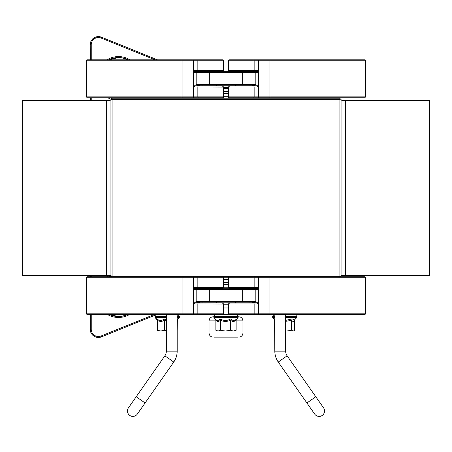 <?xml version="1.0" encoding="UTF-8"?>
<svg xmlns="http://www.w3.org/2000/svg" width="452" height="452" viewBox="0 0 452 452"><rect width="100%" height="100%" fill="white"/><g stroke="black" fill="none" stroke-linecap="round" stroke-linejoin="round"><path stroke-width="0.68" d="M322.242 415.416A5.424 5.424 0 0 1 314.688 414.083L314.688 414.083A5.424 5.424 0 0 0 322.242 415.416A5.424 5.424 0 0 0 323.57 407.862L315.795 396.754L306.908 402.975L314.688 414.083L278.251 362.046C275.991 358.769 274.844 355.142 274.816 351.159L274.816 314.756M315.795 396.754L287.133 355.826A8.136 8.136 0 0 1 285.664 351.159L274.816 351.159C274.844 355.142 275.991 358.769 278.251 362.046L306.908 402.975M129.758 415.416A5.424 5.424 0 0 0 137.312 414.083L137.312 414.083A5.424 5.424 0 0 1 129.758 415.416A5.424 5.424 0 0 1 128.43 407.862L128.43 407.862A5.424 5.424 0 0 0 129.758 415.416M166.336 314.756L166.336 351.159A8.136 8.136 0 0 1 164.867 355.826L136.205 396.754L164.867 355.826A8.136 8.136 0 0 0 166.336 351.159L177.184 351.159C177.156 355.142 176.009 358.769 173.749 362.046L137.312 414.083M228.379 67.964L223.621 67.964M196.168 84.575L196.846 85.253L242.272 85.253L242.272 84.575L196.168 84.575L196.168 73.049L255.832 73.049L255.154 72.371L235.492 72.371L235.492 71.625L229.407 71.625L228.452 70.676A0.678 0.576 178.3 0 0 228.458 70.715M216.508 85.253L216.508 85.999L202.948 85.999L202.948 85.253L209.728 85.253L209.728 72.371L235.492 72.371M223.616 69.252A0.678 0.638 -177 0 0 223.621 69.184L223.554 70.552A0.678 0.638 3 0 1 223.548 70.614M223.621 69.105L223.621 60.777L222.672 59.828L87.281 59.828L86.332 60.777L223.621 60.777L223.548 70.693L222.339 71.625A0.949 0.949 -90 0 0 223.288 70.676L194.326 70.676L193.337 72.546L196.36 72.574M223.542 70.715A0.678 0.576 -178.3 0 0 223.548 70.676L223.288 60.777A0.949 0.949 90 0 0 222.339 59.828L217.265 59.828M199.631 71.625L198.694 72.574M193.496 72.574A0.949 0.887 -90 0 1 194.383 71.625L222.339 71.625M223.548 87.01A0.678 0.638 177 0 1 223.554 87.066L223.621 88.439A0.678 0.638 -3 0 0 223.616 88.366M182.354 97.796A0.949 0.299 -90 0 1 182.054 96.847L86.332 96.847L87.281 97.796L222.672 97.796A0.949 0.949 -90 0 0 223.621 96.847L223.621 88.519M223.548 86.925L223.621 96.847L223.288 96.847L223.288 86.948A0.949 0.949 -90 0 0 222.339 85.999L223.548 86.948A0.678 0.576 -1.7 0 0 223.542 86.908M193.456 71.936L193.456 60.777A0.949 0.831 90 0 1 194.287 59.828L196.326 59.828M209.886 59.828L212.621 59.828M223.621 96.847L222.672 97.796L217.265 97.796M194.383 71.625L194.326 70.676M196.36 85.049L193.496 85.049A0.949 0.887 -90 0 0 194.383 85.999L194.326 86.948L197.857 86.948A0.949 0.831 -90 0 1 198.688 85.999L194.383 85.999M198.648 85.253A0.949 0.887 90 0 0 199.513 85.999L198.694 85.049M193.496 85.049L193.456 85.688L194.326 86.948M222.339 85.999L198.688 85.999M193.337 85.078L193.337 72.546M228.384 88.366A0.678 0.638 3 0 0 228.379 88.439L228.446 87.066A0.678 0.638 -177 0 1 228.452 87.01M228.379 88.519L228.379 96.847L229.328 97.796L364.719 97.796L365.668 96.847L228.379 96.847L228.452 86.925A0.678 0.576 1.7 0 0 228.452 86.948L229.661 85.999A0.949 0.949 90 0 0 228.712 86.948L257.674 86.948L258.663 85.078L255.64 85.049M253.352 85.253A0.949 0.887 -90 0 1 252.487 85.999L229.661 85.999M228.452 70.614A0.678 0.638 -3 0 1 228.446 70.552L228.379 69.184A0.678 0.638 177 0 0 228.384 69.252M269.646 59.828A0.949 0.299 90 0 1 269.946 60.777L365.668 60.777L364.719 59.828L229.328 59.828A0.949 0.949 90 0 0 228.379 60.777L228.379 69.105M253.352 72.371A0.949 0.887 -90 0 0 252.487 71.625L249.052 71.625L249.052 72.371M229.407 71.625L257.617 71.625A0.949 0.887 90 0 1 258.504 72.574L258.544 71.936L257.674 70.676L257.617 71.625M234.735 97.796L229.328 97.796A0.949 0.949 -90 0 1 228.379 96.847M237.543 59.828L259.702 59.828M228.379 60.777L228.712 60.777L228.712 70.676L228.379 69.218L228.379 60.777L229.328 59.828L346.277 59.828M257.674 86.948L257.617 85.999A0.949 0.887 90 0 0 258.504 85.049M252.357 71.625L253.306 72.574M258.663 72.546L258.663 85.078M220.514 316.112L214.542 316.112L214.542 314.756M117.52 314.756L364.719 314.756L365.668 313.807L228.379 313.807L229.328 314.756A0.949 0.949 -90 0 1 228.379 313.807L228.446 304.026A0.678 0.638 -177 0 1 228.452 303.97M274.816 317.185L272.511 317.185L273.189 316.112L274.816 316.112L273.257 316.112L273.257 314.756L273.257 316.112M236.136 320.858L242.95 320.858C242.707 318.389 241.351 317.033 238.882 316.79L238.204 316.79L237.526 316.112L214.474 316.112L213.796 316.79L213.118 316.79C210.649 317.033 209.293 318.389 209.05 320.858L215.864 320.858M214.022 337.13L237.978 337.13M223.621 307.976L228.379 307.976M345.328 117.887L345.328 100.508L429.4 100.508L429.4 275.432L345.328 275.432L345.328 117.887M106.672 100.508L106.672 275.432L22.6 275.432L22.6 100.508L106.672 100.508M106.672 275.206A147.815 147.815 0 0 0 106.836 275.432L110.062 275.432L110.062 100.508L106.836 100.508A147.815 147.815 0 0 0 106.672 100.734M106.836 275.432L106.836 100.508M112.096 97.796L112.096 276.788M112.096 99.287L339.904 99.287L339.904 97.796M339.904 276.912L339.904 99.287M112.096 276.652L339.904 276.652M345.164 275.432L341.938 275.432L341.938 100.508L345.164 100.508L345.164 275.432A147.815 147.815 0 0 0 345.328 275.206M285.664 316.79L296.919 316.79L296.173 316.112L296.173 314.756M274.816 351.159L274.55 319.502M294.828 319.558L294.693 320.287L294.885 319.502M294.54 330.322L293.924 330.802L294.58 330.288L294.704 319.688M294.591 320.315L294.676 330.288M177.184 316.79L179.489 316.79L178.743 316.112L178.743 314.756M155.827 316.112L155.827 314.756L155.759 316.112L166.336 316.112M157.742 330.57L157.183 330.288L157.183 320.287L155.279 317.666L166.336 317.666M159.652 331.028L158.844 331.028M177.184 320.457L178.065 318.886L177.382 320.287L177.184 330.401M177.382 320.287L177.184 330.395M215.378 319.044L215.864 320.287L215.214 318.886M236.102 330.282L236.113 320.287L236.763 318.886L236.068 320.287L236.763 318.886C234.639 320.943 232.65 320.943 230.797 318.886C227.22 320.943 223.633 320.943 220.034 318.886L220.525 320.287L220.034 318.886C218.582 320.943 216.983 320.943 215.237 318.886L215.915 320.287L215.915 330.288L218.107 331.028L217.186 331.028L216.039 330.361M236.136 330.265L236.136 320.287L236.741 318.931L236.232 319.688M234.232 331.028L233.339 331.028L236.029 330.322M178.964 316.129L177.184 316.112M166.336 319.892L164.172 318.886L164.24 320.287L164.172 318.886C161.827 320.943 159.364 320.943 156.787 318.886L157.482 320.287L156.787 318.886L157.42 320.287L157.42 330.265L157.409 320.287M156.787 318.886L157.256 319.587M166.336 351.159L166.336 331.028L158.471 331.028L157.42 330.288L160.861 331.028L164.24 330.288L166.336 330.734M157.42 330.288L157.482 320.287C159.731 321.773 161.985 321.773 164.24 320.287L164.24 330.288M296.393 316.129L285.664 316.112M274.918 320.287L274.692 319.587M274.816 319.31L274.217 318.886M294.478 319.914L292.105 318.886L291.732 320.287L292.105 318.886L285.664 320.378M291.534 330.288L293.156 331.028L293.924 330.802L293.529 331.028L286.737 331.028L291.534 330.288L291.534 320.287L285.664 321.366M285.664 330.988L286.737 331.028L285.664 331.028M237.458 314.756L237.458 316.112L238.204 316.79L237.526 316.112M236.068 320.287L236.068 330.288L236.085 320.287C234.255 321.773 232.435 321.773 230.61 320.287L230.61 330.288L233.339 331.028L225.446 331.028L230.61 330.288M215.321 318.976L215.632 319.304M220.299 330.288L225.446 331.028L218.107 331.028L220.299 330.288L220.299 320.287C218.836 321.773 217.378 321.773 215.915 320.287M235.441 330.666L233.339 331.028M255.832 73.049L255.832 84.575L242.272 84.575L242.272 72.371L196.846 72.371L196.168 73.049M242.272 85.253L255.154 85.253L255.832 84.575M196.168 301.535L196.168 290.009L255.832 290.009L255.832 301.535L255.154 302.213L242.272 302.213L242.272 301.535L196.168 301.535L196.846 302.213L249.052 302.213L249.052 302.959L235.492 302.959L235.492 302.213M235.492 289.331L235.492 288.585L249.052 288.585L249.052 289.331M216.508 302.213L216.508 302.959L202.948 302.959L202.948 302.213L209.728 302.213L209.728 289.331L196.846 289.331L196.168 290.009M216.508 289.331L216.508 288.585L202.948 288.585L202.948 289.331M223.616 286.212A0.678 0.638 -177 0 0 223.621 286.144L223.554 287.512A0.678 0.638 3 0 1 223.548 287.574M223.621 286.065L223.621 277.737L222.672 276.788L87.281 276.788L86.332 277.737L223.621 277.737L223.548 287.653L222.339 288.585A0.949 0.949 -90 0 0 223.288 287.636L194.326 287.636L193.337 289.506L196.36 289.534M223.542 287.675A0.678 0.576 -178.3 0 0 223.548 287.636L223.288 277.737A0.949 0.949 90 0 0 222.339 276.788M198.694 289.534L199.643 288.585L194.383 288.585L222.339 288.585M223.548 303.97A0.678 0.638 177 0 1 223.554 304.026L223.621 305.399A0.678 0.638 -3 0 0 223.616 305.326M182.354 314.756A0.949 0.299 -90 0 1 182.054 313.807L86.332 313.807L87.281 314.756L222.672 314.756A0.949 0.949 -90 0 0 223.621 313.807L223.621 305.479M223.548 303.885L223.621 313.807L223.288 313.807L223.288 303.908A0.949 0.949 -90 0 0 222.339 302.959L223.548 303.908A0.678 0.576 -1.7 0 0 223.542 303.868M105.723 276.788L198.688 276.788A0.949 0.831 90 0 0 197.857 277.737L197.857 287.636A0.949 0.831 -90 0 0 198.688 288.585M217.265 276.788L222.672 276.788A0.949 0.949 90 0 1 223.621 277.737M223.621 313.807L222.672 314.756L217.265 314.756M194.326 287.636L194.383 288.585A0.949 0.887 -90 0 0 193.496 289.534M196.36 302.009L193.496 302.009A0.949 0.887 -90 0 0 194.383 302.959L194.326 303.908L197.857 303.908A0.949 0.831 -90 0 1 198.688 302.959L194.383 302.959M199.643 302.959L198.694 302.009M193.496 302.009L193.456 302.648L194.326 303.908M222.339 302.959L198.688 302.959M193.337 302.038L193.337 289.506M228.384 305.326A0.678 0.638 3 0 0 228.379 305.399L228.379 313.807M228.379 305.479L228.452 303.885A0.678 0.576 1.7 0 0 228.452 303.908L229.661 302.959A0.949 0.949 90 0 0 228.712 303.908L257.674 303.908L258.663 302.038L255.64 302.009M253.306 302.009L252.487 302.959A0.949 0.887 -90 0 0 253.352 302.213M258.504 302.009A0.949 0.887 90 0 1 257.617 302.959L229.661 302.959M228.452 287.574A0.678 0.638 -3 0 1 228.446 287.512L228.379 286.144A0.678 0.638 177 0 0 228.384 286.212M269.646 276.788A0.949 0.299 90 0 1 269.946 277.737L365.668 277.737L364.719 276.788L229.328 276.788A0.949 0.949 90 0 0 228.379 277.737L228.379 286.065M255.64 289.534L258.663 289.506L257.674 287.636L228.452 287.636L228.379 277.737L228.712 277.737L228.712 287.636A0.949 0.949 90 0 0 229.661 288.585L228.452 287.636A0.678 0.576 178.3 0 0 228.458 287.675M228.379 277.737L229.328 276.788L346.277 276.788M257.617 302.959L257.674 303.908M258.504 289.534A0.949 0.887 90 0 0 257.617 288.585L257.674 287.636M229.661 288.585L257.617 288.585M258.663 289.506L258.663 302.038M255.832 290.009L255.154 289.331L209.728 289.331M287.133 355.826L278.251 362.046M136.205 396.754L128.43 407.862L136.205 396.754L145.092 402.975M164.867 355.826L173.749 362.046C176.009 358.769 177.156 355.142 177.184 351.159L177.184 314.756M252.736 71.704L249.052 71.704M235.492 71.704L216.508 71.704M202.948 71.704L199.264 71.704M198.298 71.828L193.507 71.828M193.507 85.795L198.298 85.795M198.648 72.371A0.949 0.887 90 0 1 199.513 71.625M198.688 97.796A0.949 0.831 -90 0 1 197.857 96.847L197.857 86.948L223.554 87.066M222.672 59.828A0.949 0.949 90 0 1 223.621 60.777M198.688 59.828A0.949 0.831 90 0 0 197.857 60.777L197.857 70.676A0.949 0.831 -90 0 0 198.688 71.625M182.354 59.828A0.949 0.299 90 0 0 182.054 60.777L182.054 96.847L193.456 96.847L193.456 85.688M194.287 97.796A0.949 0.831 -90 0 1 193.456 96.847L223.288 96.847A0.949 0.949 -90 0 1 222.339 97.796M223.621 88.699L228.379 88.699M223.582 87.682L228.418 87.682M228.446 87.066L228.712 96.847A0.949 0.949 -90 0 0 229.661 97.796M253.702 85.795L258.493 85.795M258.493 71.828L253.702 71.828M257.674 70.676L228.712 70.676A0.949 0.949 90 0 0 229.661 71.625M253.312 97.796A0.949 0.831 -90 0 0 254.143 96.847L254.143 86.948A0.949 0.831 90 0 0 253.312 85.999M257.713 97.796A0.949 0.831 -90 0 0 258.544 96.847L258.544 85.688M269.646 97.796A0.949 0.299 -90 0 0 269.946 96.847L269.946 60.777L258.544 60.777L258.544 71.936M257.713 59.828A0.949 0.831 90 0 1 258.544 60.777L254.143 60.777L254.143 70.676A0.949 0.831 90 0 1 253.312 71.625M253.312 59.828A0.949 0.831 90 0 1 254.143 60.777L228.712 60.777A0.949 0.949 90 0 1 229.661 59.828M255.64 72.574L258.504 72.574M223.621 91.654L228.379 91.654M242.95 320.858L242.95 333.062L209.05 333.062C209.293 335.531 210.649 336.887 213.118 337.13M223.565 304.236L228.435 304.236M223.621 284.285L228.379 284.285M223.565 287.24L228.435 287.24M223.305 288.257L228.695 288.257M223.621 96.276L228.379 96.276M112.096 98.186L339.904 98.186M223.621 277.748L228.379 277.748M223.621 279.664L228.379 279.664M223.621 282.376L228.379 282.376M223.621 93.564L228.379 93.564M294.676 330.265L294.676 320.287M216.559 330.666L215.898 330.288L215.886 320.287M164.5 330.288L164.5 320.287L166.336 320.976M177.184 317.666L179.291 317.666L179.489 317.185L177.184 317.185M166.336 317.185L155.081 317.185L155.081 316.79L166.336 316.79M291.732 330.288L291.732 320.287C292.681 321.773 293.63 321.779 294.58 320.287L294.879 319.327M272.709 317.666L274.726 319.683L272.709 317.666L274.816 317.666M285.664 317.666L296.721 317.666L296.919 317.185L285.664 317.185M272.511 317.185L272.511 316.79L274.816 316.79M220.525 330.288L220.525 320.287C223.808 321.773 227.09 321.779 230.367 320.287L230.367 330.288M215.237 318.903L213.994 317.666L238.006 317.666L238.204 317.185L213.796 317.185L213.796 316.79L238.204 316.79L238.006 317.666L238.204 317.185M112.096 98.564A21.018 21.018 -90 0 1 110.056 97.796L112.096 98.564M118.486 57.523L108.915 59.828A21.018 21.018 -90 0 1 128.052 59.828M130.001 59.828A21.967 21.967 90 0 0 106.988 59.828M107.921 97.796A21.967 21.967 90 0 0 111.836 99.474M122.243 57.873L127.989 59.828A21.018 21.018 90 0 0 118.452 57.523M91.242 59.828L91.242 44.72A7.187 7.187 -90 0 1 101.118 38.053L155.002 59.828M91.242 100.508L91.242 97.796M90.219 44.72L90.219 59.828L90.219 44.72A8.136 8.136 -90 0 1 98.355 36.584C93.411 37.064 90.699 39.776 90.219 44.72L90.281 59.828M90.219 100.508L90.219 97.796L90.219 100.508M101.118 38.053L101.463 37.177L157.528 59.828L101.463 37.177A8.136 8.136 90 0 0 90.281 44.72L91.242 44.72M90.281 97.796L90.281 100.508M101.463 37.177L98.355 36.584M198.298 288.788L193.507 288.788M193.507 302.755L198.298 302.755M198.648 289.331A0.949 0.887 90 0 1 199.513 288.585M198.688 314.756A0.949 0.831 -90 0 1 197.857 313.807L197.857 303.908L223.554 304.026M194.287 276.788A0.949 0.831 90 0 0 193.456 277.737L193.456 288.896M182.354 276.788A0.949 0.299 90 0 0 182.054 277.737L182.054 313.807L193.456 313.807L193.456 302.648M194.287 314.756A0.949 0.831 -90 0 1 193.456 313.807L223.288 313.807A0.949 0.949 -90 0 1 222.339 314.756M199.513 302.959A0.949 0.887 90 0 1 198.648 302.213M228.446 304.026L228.712 313.807A0.949 0.949 -90 0 0 229.661 314.756M253.702 302.755L258.493 302.755M258.493 288.788L253.702 288.788M253.312 314.756A0.949 0.831 -90 0 0 254.143 313.807L254.143 303.908A0.949 0.831 90 0 0 253.312 302.959M257.713 314.756A0.949 0.831 -90 0 0 258.544 313.807L258.544 302.648M269.646 314.756A0.949 0.299 -90 0 0 269.946 313.807L269.946 277.737L258.544 277.737L258.544 288.896M257.713 276.788A0.949 0.831 90 0 1 258.544 277.737L254.143 277.737L254.143 287.636A0.949 0.831 90 0 1 253.312 288.585M253.312 276.788A0.949 0.831 90 0 1 254.143 277.737L228.712 277.737A0.949 0.949 90 0 1 229.661 276.788M252.487 288.585A0.949 0.887 -90 0 1 253.352 289.331M126.91 314.756A21.018 21.018 -90 0 1 110.056 314.756L118.486 316.519M108.915 276.788A21.018 21.018 -90 0 1 111.203 275.782L108.915 276.788M109.559 275.432A21.967 21.967 90 0 0 106.988 276.788M107.921 314.756A21.967 21.967 90 0 0 129.069 314.756M118.452 316.519A21.018 21.018 90 0 0 126.848 314.756L122.243 316.168M153.663 314.756L101.118 335.983L101.463 336.864L155.827 314.903L101.463 336.864L98.417 337.458A8.136 8.136 90 0 0 101.463 336.864M101.118 335.983A7.187 7.187 -90 0 1 91.242 329.322L91.242 314.756M91.242 276.788L91.242 275.432M90.219 329.322L90.219 314.756L90.281 329.322A8.136 8.136 90 0 0 98.417 337.458L98.355 337.458A8.136 8.136 -90 0 1 90.219 329.322C90.699 334.265 93.411 336.977 98.355 337.458M90.219 276.788L90.219 275.432L90.219 276.788M90.281 275.432L90.281 276.788M90.281 314.756L90.281 329.322L91.242 329.322M255.832 301.535L242.272 301.535L242.272 289.331M285.664 351.159L285.664 314.756M249.052 85.999L249.052 85.253M235.492 85.999L235.492 85.253M216.508 72.371L216.508 71.625M202.948 72.371L202.948 71.625M86.332 60.777L86.332 96.847M253.306 85.049L252.357 85.999M365.668 96.847L365.668 60.777M209.05 320.858L209.05 333.062M242.95 333.062C242.707 335.531 241.351 336.887 238.882 337.13M110.062 100.508L112.096 98.474M110.062 275.432L111.977 276.788M341.938 100.508L339.904 98.474M341.938 275.432L340.023 276.788M274.743 330.265L274.743 320.287L274.33 319.152M295.049 319.225L294.693 320.287L294.693 330.265M294.376 320.01L296.721 317.666L296.919 316.711M273.008 316.134L272.641 316.394M296.721 317.666L296.919 317.185L296.721 317.666M158.471 331.028L157.149 330.265L157.149 320.287L156.505 318.892M177.184 319.773L179.291 317.666L179.484 316.711M155.081 316.79L155.759 316.112L155.081 316.79L155.279 317.666L155.081 317.185M215.864 330.265L215.864 320.287L215.265 318.937M215.418 319.089L213.796 317.185L214.474 316.112L213.796 316.79L213.994 317.666L213.796 317.185M177.45 319.327L177.156 320.287M157.296 319.683L155.279 317.666M179.489 316.79L178.811 316.112M294.591 330.271L294.591 320.287M296.919 316.79L296.241 316.112M236.678 318.976L236.396 319.276M236.582 319.089L238.006 317.666M215.604 319.276L213.994 317.666M234.814 331.028L235.842 330.435M86.332 277.737L86.332 313.807M253.306 289.534L252.357 288.585M365.668 313.807L365.668 277.737"/></g></svg>
